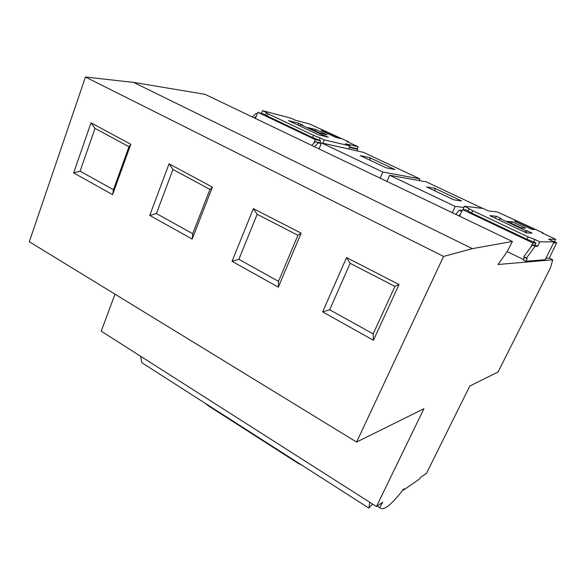 <?xml version="1.0" encoding="UTF-8"?>
<svg xmlns="http://www.w3.org/2000/svg" width="586" height="586" viewBox="0 0 586 586"><rect width="100%" height="100%" fill="white"/><g stroke="black" fill="none" stroke-linecap="round" stroke-linejoin="round"><path stroke-width="0.88" d="M403.08 489.786L403.542 490.079L419.693 478.857L420.338 477.553L426.527 473.268L469.818 385.998L498.063 372.007L550.51 267.699L552.759 259.788L498.019 264.498L507.051 251.863L512.384 241.469L472.345 248.64L443.565 256.434L356.596 442.064L29.3 241.718L85.461 77.022L443.565 256.434M204.573 402.89L208.433 405.871L298.457 463.541L301.578 465.006M403.542 490.079L403.886 488.717C391.375 505.11 383.31 511.417 379.713 507.63L377.208 506.04M379.713 507.63L382.717 502.246L376.461 506.553L101.224 331.156L115.01 294.187M376.461 506.553L423.905 408.735L356.596 442.064M532.916 242.97L535.978 242.956L534.952 245.029L532.359 245.065L530.909 247.028L532.916 242.97L462.632 209.583L460.779 213.56L458.911 215.868M532.359 245.065L535.047 246.347L526.477 258.06L527.166 258.726L525.906 261.275L545.2 259.679L554.114 241.85L548.533 239.22L555.682 239.315L554.605 241.454L553.719 241.454L556.7 242.853L549.258 258.111L545.852 258.375M556.7 242.853L553.602 242.868M524.968 232.217L525.73 230.664L499.814 218.439L499.074 219.992M553.719 241.454L553.279 241.454M535.978 242.956L526.975 239.3L471.613 213.026L466.515 210.008L462.632 209.583M460.779 213.56L459.556 216.175M434.636 188.26L426.601 186.941L453.916 199.87L461.541 200.91L434.636 188.26L435.208 191.014M301.145 233.147L253.357 208.631L232.034 261.319L278.335 287.169L301.145 233.147L297.93 235.279L257.181 214.3L238.868 259.327L278.511 281.346L297.93 235.279M399.015 284.525L346.516 257.562L322.652 311.906L373.443 340.261L399.015 284.525L394.927 286.386L350.172 263.319L329.691 309.76L373.165 333.895L394.927 286.386M169.068 163.816L212.425 187.132L192.164 239.073L149.752 215.399L169.068 163.816L172.98 169.457L209.971 189.417L192.713 233.704L156.396 213.538L172.98 169.457M91.013 122.84L130.803 144.259L112.6 194.655L73.638 172.907L91.013 122.84L95.02 128.378L128.971 146.72L113.464 189.703L80.084 171.171L95.02 128.378M85.461 77.022L133.63 82.399L472.345 248.64M523.445 259.503L507.22 251.636M549.258 258.111L552.759 259.788M133.63 82.399L205.019 94.324L512.384 241.469M533.612 241.828L534.784 239.462L539.823 241.842L537.618 246.296L534.952 245.029M369.788 502.305L368.865 508.091L372.623 504.114M368.865 508.091L141.797 362.69L140.662 356.295M482.761 208.426L426.154 181.821L389.653 175.265L386.943 181.418M452.289 212.696L455.212 206.419L389.653 175.265M455.212 206.419L463.987 207.437M539.823 241.842L554.114 241.85M535.047 246.347L537.618 246.296M525.906 261.275L523.21 259.964L524.47 257.422L523.767 256.749L526.477 258.06M527.166 258.726L524.47 257.422M530.909 247.028L523.767 256.749M534.784 239.462L528.147 236.92L472.719 210.682L464.544 206.235L483.106 208.47L488.365 210.945L497.302 211.956L543.171 232.95L541.999 232.898L555.682 239.315M525.664 228.13L512.157 221.786L507.388 221.398L521.13 227.866L525.664 228.13M499.814 218.439L501.169 218.563L496.291 216.263L489.837 215.641L526.367 232.876L532.037 233.089L527.019 230.73L525.73 230.664M531.839 229.375L534.754 229.536L517.401 221.398L514.288 221.134L531.839 229.375M543.171 232.95L542.966 233.353M528.147 236.92L526.975 239.3M472.719 210.682L471.613 213.026M469.276 208.477L468.185 210.799M464.544 206.235L462.962 209.62M461.761 211.458L459.197 210.235L455.82 214.388M459.197 210.235L462.186 210.55M527.019 230.73L526.038 232.723M496.291 216.263L495.346 218.234M512.157 221.786L511.424 223.303M517.401 221.398L516.925 222.372M346.516 257.562L350.172 263.319M322.652 311.906L329.691 309.76M373.443 340.261L373.165 333.895M253.357 208.631L257.181 214.3M232.034 261.319L238.868 259.327M278.335 287.169L278.511 281.346M255.401 118.445L257.833 112.307L315.283 139.593L313.715 143.38L311.73 145.409M261.554 113.259L262.565 110.695L266.462 112.534L265.597 114.702L257.833 112.307M299.929 126.027L300.515 124.591L322.088 134.729L321.721 135.593M348.575 142.259L348.736 141.878L346.707 141.387L358.112 146.734L357.248 148.741L349.512 146.954M265.597 114.702L267.253 116.028L312.609 137.556L320.696 140.838L315.283 139.593M349.315 147.408L357.694 149.327L357.057 150.902M313.715 143.38L315.312 141.739L319.89 142.772L320.696 140.838M370.323 160.366L369.781 157.671L394.898 169.53L386.057 167.786L360.244 155.62L369.781 157.671M357.694 149.327L355.658 148.375M419.188 180.569L419.913 178.884L382.848 172.035L380.153 178.166M319.04 148.91L321.546 142.903L382.848 172.035M419.913 178.884L363.474 152.353L321.546 142.903M257.137 114.05L255.928 113.472L252.273 116.951M255.928 113.472L257.239 113.801M262.565 110.695L291.037 118.189L295.417 120.247L309.379 123.895L348.736 141.878M256.368 116.006L254.346 117.94M266.462 112.534L268.124 113.845L313.525 135.337L320.168 137.937L319.245 140.149M358.112 146.734L345.344 143.716L349.967 145.885L324.285 139.886L320.168 137.937M315.876 129.557L327.098 134.831L319.487 132.949L308.119 127.602L315.876 129.557L315.29 130.978M322.088 134.729L328.321 137.19L318.601 134.839L288.517 120.635L298.743 123.265L302.786 125.17L300.515 124.591M321.047 130.48L326.124 131.769L340.613 138.56L335.675 137.344L321.047 130.48M268.124 113.845L267.253 116.028M313.525 135.337L312.609 137.556M321.318 143.445L319.89 142.772M324.285 139.886L322.901 143.211M349.967 145.885L348.633 149.005M315.312 141.739L321.194 143.731M318 143.021L314.418 146.698M324.175 135.234L323.816 136.099M298.743 123.265L297.988 125.111M326.124 131.769L325.743 132.685M130.803 144.259L128.971 146.72M112.6 194.655L113.464 189.703M73.638 172.907L80.084 171.171M192.164 239.073L192.713 233.704M212.425 187.132L209.971 189.417M149.752 215.399L156.396 213.538"/></g></svg>
